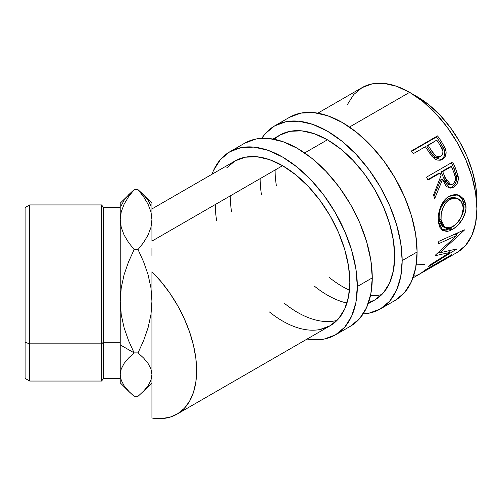 <?xml version="1.0" encoding="UTF-8"?>
<svg xmlns="http://www.w3.org/2000/svg" width="502" height="502" viewBox="0 0 502 502"><rect width="100%" height="100%" fill="white"/><g stroke="black" fill="none" stroke-linecap="round" stroke-linejoin="round"><path stroke-width="0.75" d="M274.569 125.933L265.276 133.645L261.78 138.301A105.696 61.024 60 0 1 274.569 125.933L285.895 121.741L298.822 121.227L312.84 124.408L327.423 131.166L342 141.244L356.025 154.252L368.945 169.689L380.271 186.957L389.565 205.406L396.473 224.312L400.721 242.955L402.158 260.62L417.106 251.991A105.696 61.024 -120 0 1 395.218 300.378L404.512 292.666L411.42 281.735L415.675 267.999L417.106 251.991A105.696 61.024 -120 0 0 370.972 145.624A105.696 61.024 -120 0 0 289.522 117.305L274.569 125.933A105.696 61.024 60 0 1 356.025 154.252A105.696 61.024 60 0 1 402.158 260.62L417.106 251.991L415.675 234.327L411.42 215.678L404.512 196.771L395.218 178.329L383.892 161.054L370.972 145.624L356.947 132.616L342.37 122.538L327.787 115.78L313.769 112.592L300.842 113.113L289.522 117.305M394.685 256.309A95.129 54.925 60 0 1 374.981 299.857A95.129 54.925 60 0 1 368.524 302.687L374.981 299.857L383.352 292.917L389.565 283.078L393.392 270.716L394.685 256.309L393.392 240.408L389.565 223.628L383.352 206.611L374.981 190.007L364.791 174.464L353.163 160.571L340.544 148.868L327.423 139.801L314.296 133.714L301.677 130.853L290.049 131.311L279.859 135.088A95.129 54.925 60 0 1 353.163 160.571A95.129 54.925 60 0 1 394.685 256.309M346.945 303.07A95.129 54.925 60 0 1 314.296 286.071M261.448 194.538A95.129 54.925 60 0 1 260.155 178.637M275.102 170.009A95.129 54.925 -120 0 0 276.395 185.903M329.243 277.443A95.129 54.925 -120 0 0 349.467 290.181M370.47 295.634A95.129 54.925 -120 0 0 381.865 294.517M402.158 260.62A105.696 61.024 60 0 1 380.271 309.006A105.696 61.024 60 0 1 363.166 313.901L368.945 313.204L380.271 309.006L389.565 301.294L396.473 290.363L400.721 276.627L402.158 260.62M273 139.048L279.859 135.088L274.174 139.267M229.728 151.824L220.434 159.536L213.526 170.467L211.976 174.282A105.696 61.024 60 0 1 229.728 151.824L241.054 147.632L253.974 147.117L267.993 150.299L282.576 157.057L297.159 167.135L311.177 180.143L324.097 195.579L335.424 212.848L344.723 231.29L351.626 250.203L355.88 268.846L357.317 286.51L372.264 277.882A105.696 61.024 -120 0 1 350.371 326.269L359.67 318.557L366.573 307.626L370.827 293.89L372.264 277.882A105.696 61.024 -120 0 0 326.124 171.515A105.696 61.024 -120 0 0 244.675 143.195L229.728 151.824A105.696 61.024 60 0 1 311.177 180.143A105.696 61.024 60 0 1 357.317 286.51L372.264 277.882L370.827 260.218L366.573 241.569L359.67 222.662L350.371 204.22L339.051 186.945L326.124 171.515L312.106 158.506L297.523 148.429L282.946 141.671L268.921 138.483L256.001 139.004L244.675 143.195M319.95 329.519L330.14 325.748L338.505 318.808L344.723 308.962L348.551 296.607L349.844 282.199L348.551 266.298L344.723 249.519L338.505 232.501L330.14 215.898L319.95 200.354L308.316 186.462L295.697 174.759L282.576 165.691L269.455 159.605L256.836 156.743L245.208 157.201L235.011 160.979A95.129 54.925 60 0 1 308.316 186.462A95.129 54.925 60 0 1 349.844 282.199A95.129 54.925 60 0 1 330.14 325.748A95.129 54.925 60 0 1 269.455 311.962M216.6 220.428A95.129 54.925 60 0 1 215.308 204.527M230.261 195.899A95.129 54.925 -120 0 0 231.554 211.794M284.402 303.333A95.129 54.925 -120 0 0 337.024 320.408M357.317 286.51A105.696 61.024 60 0 1 335.424 334.897A105.696 61.024 60 0 1 307.105 339.045L311.177 339.609L324.097 339.095L335.424 334.897L344.723 327.185L351.626 316.254L355.88 302.518L357.317 286.51M151.937 208.939L235.011 160.979L226.647 167.919M121.258 314.804L120.229 301.225L120.229 344.855L134.128 352.881L128.537 340.576L124.138 327.919L121.258 314.804L120.229 301.225L121.227 287.859L124.094 274.701L128.525 261.906L134.128 249.576L138.037 249.576L143.628 261.881L148.027 274.538L150.907 287.652L151.937 301.225L150.939 314.597L148.071 327.756L143.641 340.551L138.037 352.881L143.628 358.051L148.027 363.373L150.907 368.882L151.937 374.586L150.939 380.202L148.071 385.731L143.641 391.108L138.037 396.291L134.128 396.291L128.537 391.121L124.138 385.8L121.258 380.29L120.229 374.586L121.227 368.97L124.094 363.442L128.525 358.064L134.128 352.881L138.037 352.881L134.128 352.881L128.537 340.576L124.138 327.919L121.258 314.804M29.674 343.826L29.674 204.929L29.674 343.826L101.73 343.826L103.255 342.301L103.255 207.571L103.255 342.301L120.229 342.301L103.255 342.301L103.255 378.401L103.255 342.301L101.73 343.826L101.73 204.929L101.73 343.826L29.674 343.826L29.674 381.043L29.674 343.826L25.1 342.301L29.674 343.826M120.229 207.571L103.255 207.571L101.73 204.929L29.674 204.929L25.1 207.571L25.1 342.301L25.1 207.602M120.229 382.762L120.229 219.625L121.227 211.869L124.107 204.22L128.55 196.79L134.128 189.681L138.037 189.681L143.61 196.784L148.059 204.226L150.933 211.844L151.937 219.625L150.92 227.456L148.046 235.055L143.628 242.447L138.037 249.576L134.128 249.576L128.531 242.435L124.12 235.061L121.246 227.45L120.229 219.625L120.229 203.21M476.793 204.333L476.9 200.21L475.752 186.079L472.351 171.163L466.822 156.034L459.386 141.282L450.325 127.464L439.99 115.115L428.771 104.711L417.106 96.648L416.735 96.867L417.106 96.648L413.485 94.683A84.556 48.819 -120 0 1 417.106 96.648A84.556 48.819 -120 0 1 476.787 204.333M151.937 271.689A95.129 54.925 60 0 1 176.924 414.206A95.129 54.925 60 0 1 151.937 418.022L151.937 344.855L151.937 418.022L161.362 418.618L170.04 417.168L177.752 413.711L184.328 408.321L189.612 401.136L193.477 392.319L195.836 382.078L196.627 370.658L195.836 358.321L193.477 345.357L189.612 332.079L184.328 318.789L177.752 305.812L170.04 293.444L161.362 281.98L151.937 271.689L151.937 344.855L151.937 271.689M151.937 248.038L151.937 255.474L151.937 248.038M317.841 113.157L362.067 87.624L372.264 83.847L383.892 83.382L396.511 86.25L409.632 92.337L422.759 101.404L435.378 113.107L447.006 127L457.196 142.543L465.561 159.147L471.78 176.164L475.607 192.944L476.9 208.845L475.607 223.246L471.78 235.607L465.561 245.447L457.196 252.387A95.129 54.925 -120 0 0 471.78 176.164A95.129 54.925 -120 0 0 409.632 92.337L349.505 127.05L409.632 92.337A95.129 54.925 -120 0 0 362.067 87.624L353.703 94.564L347.491 104.403M327.423 139.801L304.658 152.941L327.423 139.801M282.576 165.691L151.937 241.111L282.576 165.691M412.97 277.926L419.829 273.966A95.129 54.925 -120 0 0 425.395 269.894L451.549 254.79A95.129 54.925 60 0 1 445.989 258.863A95.129 54.925 60 0 1 444.628 259.603M426.606 269.605A95.129 54.925 60 0 1 422.508 272.417A95.129 54.925 60 0 1 421.153 273.157A95.129 54.925 -120 0 0 426.606 269.605L436.665 263.795L426.606 269.605L426.411 269.304L426.606 269.605M422.508 272.417L432.573 266.606A95.129 54.925 -120 0 0 436.665 263.795L436.47 263.5L436.665 263.795A95.129 54.925 -120 0 1 428.093 268.746M439.35 262.245A95.129 54.925 60 0 1 435.253 265.056A95.129 54.925 60 0 1 433.897 265.803A95.129 54.925 -120 0 0 439.35 262.245L447.395 257.601L439.35 262.245L439.156 261.95L439.35 262.245M435.253 265.056L443.304 260.412A95.129 54.925 -120 0 0 447.395 257.601L447.2 257.3L447.395 257.601A95.129 54.925 -120 0 1 439.112 262.439M449.855 252.437L435.033 255.75A95.129 54.925 -120 0 0 435.221 255.286L456.789 235.476L438.422 243.821A95.129 54.925 -120 0 0 438.804 241.355L464.375 229.841A95.129 54.925 60 0 1 464.306 230.18L439.827 252.788L456.669 248.954A95.129 54.925 60 0 1 456.5 249.199L428.513 266.656A95.129 54.925 -120 0 0 429.768 265.075L449.855 252.437L448.7 251.031L449.855 252.437L429.768 265.075A95.129 54.925 -120 0 1 428.513 266.656L456.5 249.199A95.129 54.925 -120 0 0 456.669 248.954L439.827 252.788L439.018 251.966L439.827 252.788L464.306 230.18A95.129 54.925 -120 0 0 464.375 229.841L438.804 241.362A95.129 54.925 -120 0 1 438.422 243.821L456.789 235.476L435.221 255.286A95.129 54.925 -120 0 1 435.033 255.75L449.855 252.437M465.636 203.737L465.925 208.763L465.348 212.308L462.405 219.274L457.78 225.272L453.745 228.598L449.692 230.751L447.15 231.422L442.839 230.619L439.808 227.23L438.604 223.089L438.265 218.063L438.547 214.423L440.505 207.1L444.082 200.693L446.429 198.221L450.407 195.654L454.617 194.581L457.378 194.77L459.951 195.661L463.992 199.482L465.636 203.737M426.574 177.112L452.735 162.008A95.129 54.925 60 0 1 455.653 168.71L458.288 177.357L458.263 179.791L456.751 184.265L453.726 187.19L450.244 188.124L446.924 186.725L445.55 185.244L442.557 179.314L434.688 198.685A95.129 54.925 -120 0 0 433.546 194.945L441.051 175.581A95.129 54.925 -120 0 0 440.003 173.14L427.93 180.105A95.129 54.925 -120 0 0 426.574 177.112A95.129 54.925 -120 0 1 427.93 180.105L440.003 173.14L438.453 173.454L427.723 179.647L438.453 173.454L440.003 173.14A95.129 54.925 -120 0 1 441.051 175.581L433.546 194.945A95.129 54.925 -120 0 1 434.688 198.685L442.557 179.314L450.043 188.106L453.726 187.19C457.203 184.974 458.69 181.429 458.188 176.553L455.653 168.71L454.065 168.923L456.519 176.56L458.188 176.553L456.519 176.56C456.977 181.322 455.471 184.805 451.995 187.001L453.726 187.19L451.995 187.001L449.158 187.949L451.995 187.001L454.141 185.276L455.741 182.753L456.569 179.722L456.274 175.367L454.065 168.923L455.653 168.71A95.129 54.925 -120 0 0 452.735 162.008L426.574 177.112M442.996 158.224L444.352 155.852L444.647 151.491L443.304 147.764L440.398 142.806A92.487 53.394 -120 0 0 436.458 137.008A92.487 53.394 60 0 1 440.398 142.806L441.597 141.846A95.129 54.925 -120 0 0 437.543 135.879L436.458 137.008L411.634 151.334L436.458 137.008L437.543 135.879L411.383 150.983L437.543 135.879A95.129 54.925 60 0 1 441.597 141.846L445.236 148.31L446.152 152.294L445.186 156.505L443.461 158.544L441.773 159.605L439.909 160.213L437.186 160.069L434.519 158.789L431.431 155.714L426.807 148.899A95.129 54.925 -120 0 0 425.345 146.716L413.272 153.681A95.129 54.925 -120 0 0 411.383 150.983A95.129 54.925 -120 0 1 413.272 153.681L425.345 146.716A95.129 54.925 -120 0 1 426.807 148.899L432.191 156.655L441.459 159.743L442.381 159.285C445.763 157.182 446.836 153.838 445.6 149.251L441.597 141.846L440.398 142.806L444.276 150.016L445.6 149.251L444.276 150.016C445.456 154.49 444.352 157.779 440.969 159.874L440.7 160.019M150.939 205.77L148.071 200.242L143.641 194.864L138.037 189.681L134.128 189.681L128.537 194.851L124.138 200.172L121.258 205.682M129.303 391.905L124.138 385.8L121.258 380.29L120.229 374.586L121.227 368.97L124.094 363.442L128.525 358.064L134.128 352.881L120.229 344.855L120.229 382.831L129.303 391.905L134.128 396.291L138.037 396.291L143.641 391.108L148.071 385.731L150.939 380.202L151.937 374.586L150.907 368.882L148.027 363.373L143.628 358.051L138.037 352.881L143.641 340.551L148.071 327.756L150.939 314.597L151.937 301.225L150.907 287.652L148.027 274.538L143.628 261.881L138.037 249.576L143.628 242.447L148.046 235.055L150.92 227.456L151.937 219.625L151.937 203.21M151.937 219.901L151.937 203.141L138.037 189.681L143.61 196.784L148.059 204.226L150.933 211.844L151.937 219.625L151.937 241.111L151.937 219.901M120.229 295.245L120.229 301.225L121.227 287.859L124.094 274.701L128.525 261.906L134.128 249.576L128.531 242.435L124.12 235.061L121.246 227.45L120.229 219.625L121.227 211.869M151.937 396.461L151.937 382.486M424.711 264.441L416.202 264.887M414.583 275.077L413.824 275.403M415.141 276.182L420.557 273.534L425.395 269.894L451.549 254.79L446.717 258.43M454.963 233.951L456.789 235.476L454.963 233.951M439.689 252.65L437.757 253.071L439.689 252.65M458.558 232.476L456.048 234.861L458.558 232.476M452.365 229.452L450.507 228.19L441.729 229.828L445.293 230.186L450.507 228.19L452.365 229.452C459.776 225.542 467.18 214.21 465.875 205.349L463.264 198.441L457.774 194.851L449.039 196.364C441.616 200.21 437.273 212.81 438.403 221.482L442.676 230.518L452.365 229.452M456.939 194.688L461.765 198.265L464.024 204.534L465.875 205.349L464.024 204.534L461.57 216.287L463.484 211.304L464.061 207.853L463.792 202.971L462.16 198.848L458.15 195.184L456.939 194.688M452.917 226.609L453.237 226.371M442.789 226.54L440.367 223.616L439.382 220.284L439.118 216.299L440.009 210.426M455.025 197.719L447.96 198.924L451.367 197.606L455.025 197.719M440.976 207.596L443.906 202.438L447.96 198.924C441.578 203.768 438.666 210.463 439.219 218.997L441.07 219.813C440.486 211.06 443.379 204.239 449.754 199.344L447.96 198.924L449.754 199.344L456.713 198.19L461.112 201.308L463.208 207.037C463.151 215.603 459.6 222.204 452.534 226.841L444.854 227.745L441.07 219.813L439.219 218.997L442.896 226.603L444.86 227.745M440.938 179.465L442.557 179.314L440.938 179.465L433.96 196.244L440.938 179.465M451.398 162.78A92.487 53.394 60 0 1 454.065 168.923A92.487 53.394 -120 0 0 451.398 162.78M441.139 171.91L449.855 166.871L441.139 171.91L443.573 177.909L441.139 171.91L442.682 171.59L441.139 171.91M448.625 184.548L446.366 183.28L443.573 177.909L449.026 184.598L450.771 184.686M452.804 184.159L450.79 184.686L445.192 177.764L443.573 177.909L445.192 177.764L442.682 171.59L451.405 166.551L449.855 166.871L451.405 166.551L442.682 171.59L447.163 182.094L449.114 184.178L450.325 184.629L451.587 184.623L453.362 183.776L455.264 180.626L455.377 177.426L454.009 172.857A95.129 54.925 -120 0 0 451.405 166.551A95.129 54.925 -120 0 1 454.009 172.857C456.299 177.426 455.904 181.191 452.804 184.159M440.298 160.226L442.067 159.115M439.972 156.662L439.438 157.032C435.567 158.08 432.511 156.235 430.264 151.504L426.888 146.22L430.264 151.504L431.5 150.6L430.264 151.504L433.019 155.388L435.454 157.214L436.853 157.578M438.836 157.321L438.196 157.515M440.806 156.36C436.909 157.358 433.81 155.438 431.5 150.6L435.485 155.702L438.196 156.881L440.806 156.36L442.544 154.39L442.965 151.522L440.43 145.781C443.58 149.96 443.705 153.493 440.806 156.36L439.181 157.164M431.5 150.6L428.024 145.166L426.888 146.22L436.746 140.127L428.024 145.166L431.5 150.6M440.43 145.781A95.129 54.925 -120 0 0 436.746 140.127A95.129 54.925 -120 0 1 440.43 145.781M450.871 198.767L447.627 200.869L445.707 202.89L442.795 208.142L441.195 214.09L441.07 219.813L442.231 224.582L444.659 227.626L446.328 228.303L448.236 228.397L451.43 227.425L456.889 223.39L461.231 217.021L462.762 212.697L463.227 209.811L462.7 204.471L460.315 200.361L458.564 198.968L455.584 197.964L453.162 198.045L450.871 198.767M25.1 378.37L25.1 342.301L25.1 378.401L29.674 381.043L101.73 381.043L101.73 343.826L101.73 381.043L103.255 378.401L120.229 378.401M128.55 196.79L134.128 189.681L120.229 203.141L120.229 301.225M395.218 300.378L380.271 309.006M350.371 326.269L335.424 334.897M176.98 414.175L330.14 325.748M368.123 303.817L374.981 299.857M457.196 252.387L445.989 258.863M455.05 197.725L456.713 198.177M151.937 382.831L142.863 391.905"/></g></svg>
